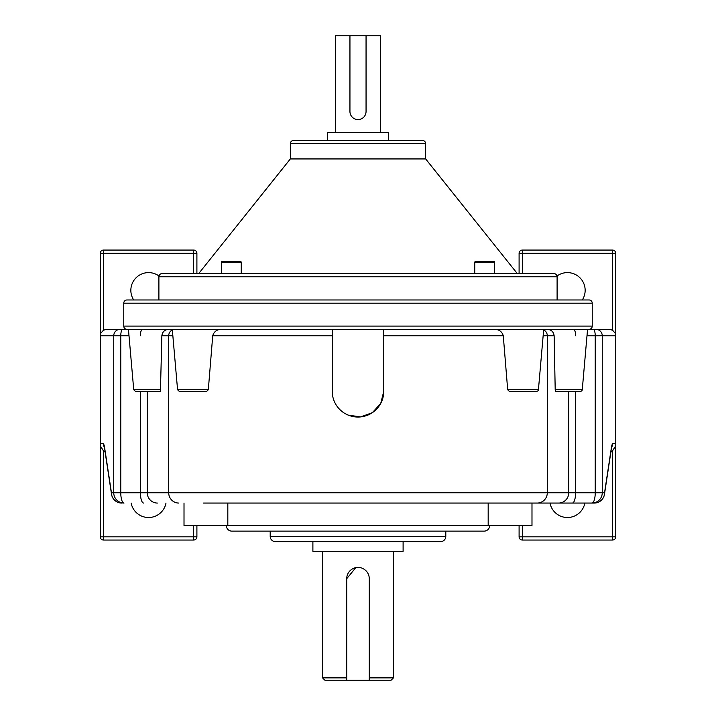 <?xml version="1.0" encoding="UTF-8"?>
<svg xmlns="http://www.w3.org/2000/svg" width="716" height="716" viewBox="0 0 716 716"><rect width="100%" height="100%" fill="white"/><g stroke="black" fill="none" stroke-linecap="round" stroke-linejoin="round"><path stroke-width="1.07" d="M538.423 389.799A1.611 1.611 0 0 1 536.821 391.267L509.255 391.267L507.689 389.799L538.423 389.799L543.712 329.324L547.257 329.324C551.302 329.655 553.593 331.803 554.139 335.768L555.204 389.799L582.26 389.799A1.611 1.611 0 0 1 580.658 391.267L555.571 391.267L555.204 389.799M589.017 329.324L126.983 329.324A3.222 3.222 0 0 1 123.761 326.102L592.239 326.102A3.222 3.222 0 0 1 589.017 329.324M589.017 299.968L557.102 299.968L557.102 276.779A3.222 3.222 0 0 0 553.88 273.557L162.12 273.557A3.222 3.222 0 0 0 158.898 276.779L158.898 299.968L126.983 299.968L589.017 299.968A3.222 3.222 0 0 1 592.239 303.19L592.239 326.102M126.983 299.968A3.222 3.222 0 0 0 123.761 303.19L123.761 326.102M582.305 299.968A17.721 17.721 0 0 0 557.012 276M550.013 503.062A17.721 17.721 0 0 0 584.847 503.062M133.695 299.968A17.721 17.721 0 0 1 158.988 276M165.987 503.062A17.721 17.721 0 0 1 131.153 503.062M270.2 531.129L270.2 536.391A5.263 5.263 0 0 0 275.463 541.654L440.537 541.654A5.263 5.263 0 0 0 445.8 536.391L445.8 531.129M226.301 525.517A5.612 5.612 0 0 0 231.912 531.129L484.088 531.129A5.612 5.612 0 0 0 489.699 525.517M519.1 273.557L519.1 253.285A3.222 3.222 0 0 1 522.322 250.063L612.538 250.063A3.222 3.222 0 0 1 615.76 253.285L615.76 335.768L602.254 335.768L602.254 492.751L604.555 492.751A10.31 8.905 -171.4 0 1 604.474 494.291A10.31 10.31 0 0 1 594.28 503.062L203.514 503.062M369.053 576.487L369.277 578.707A11.277 11.277 0 0 0 358 567.43A11.277 11.277 0 0 0 346.723 578.707L355.78 567.654M312.892 541.654L312.892 551.32L403.108 551.32L403.108 541.654M369.277 677.882L393.442 677.882L393.442 551.32M358 567.43L360.211 567.654M172.851 335.768L161.861 335.768C162.407 331.803 164.698 329.655 168.743 329.324L332.224 329.324L168.743 329.324L172.287 329.324L177.577 389.799L208.311 389.799L206.745 391.267L179.179 391.267L177.577 389.799M332.224 329.324L332.224 391.267A25.776 25.776 0 0 0 358 417.043A25.776 25.776 0 0 0 383.776 391.267L383.776 329.324L494.568 329.324C499.088 329.45 501.988 331.598 503.276 335.768L507.689 389.799M383.776 391.267L380.724 403.43L372.338 412.693L360.551 416.918L348.155 415.092M221.432 329.324C216.912 329.45 214.012 331.598 212.724 335.768L208.311 389.799M161.861 335.768L160.429 391.267L135.342 391.267L133.74 389.799L160.796 389.799M131.834 329.324L150.906 329.324M383.776 329.324L609.289 329.324L612.538 330.192L612.538 253.285L522.322 253.285L522.322 273.557M565.094 329.324L584.167 329.324M582.26 389.799L587.559 329.324L609.289 329.324M128.441 329.324L106.711 329.324L128.441 329.324L133.74 389.799M522.322 525.517L522.322 536.821L612.538 536.821L612.538 450.856L610.864 452.145M184.012 503.062L184.012 525.517L531.988 525.517L531.988 503.062M346.723 578.707L346.723 680.2L324.876 680.2L322.558 677.882L346.723 677.882M393.442 677.882L391.124 680.2L369.277 680.2L369.277 578.707M346.723 680.2L369.277 680.2M512.486 503.062L591.989 503.062A10.31 3.24 -90 0 0 595.229 492.751L595.229 335.768L586.995 335.768M615.76 335.768L615.76 536.821L612.538 536.821L612.538 540.043L522.322 540.043L522.322 536.821L519.1 536.821L519.1 525.517M105.136 452.145L103.462 450.856L103.462 536.821L193.678 536.821L193.678 525.517M193.678 273.557L193.678 253.285L196.9 253.285L196.9 273.557M196.9 525.517L196.9 536.821A3.222 3.222 0 0 1 193.678 540.043L103.462 540.043A3.222 3.222 0 0 1 100.24 536.821L100.24 443.383L103.489 443.383A10.31 10.275 90 0 0 104.482 447.813M104.411 447.249L104.464 447.688A10.31 8.905 171.4 0 1 104.384 446.149L111.445 492.751L113.746 492.751L113.746 335.768L100.24 335.768L100.24 443.383M100.24 335.768L100.24 253.285A3.222 3.222 0 0 1 103.462 250.063L193.678 250.063A3.222 3.222 0 0 1 196.9 253.285A3.222 3.222 0 0 0 193.678 250.063L193.678 253.285L103.462 253.285L103.462 330.192L106.711 329.324M100.24 445.773L103.462 450.856M129.005 335.768L120.771 335.768L120.771 492.751A10.31 3.24 90 0 0 124.011 503.062A10.31 10.275 -90 0 1 113.746 492.751L140.408 492.751L140.408 391.267M612.538 450.856L615.76 445.773M611.518 447.813A10.31 10.275 -90 0 0 612.511 443.383L611.616 446.149A10.31 8.905 -171.4 0 1 611.536 447.688L611.589 447.249M111.445 492.751A10.31 8.905 171.4 0 0 111.526 494.291A10.31 10.31 0 0 0 121.72 503.062A10.31 10.275 -90 0 1 111.445 492.751M103.462 330.192L100.24 333.889M615.76 333.889L612.538 330.192M519.1 536.821A3.222 3.222 0 0 0 522.322 540.043A3.222 3.222 0 0 1 519.1 536.821M612.538 540.043A3.222 3.222 0 0 0 615.76 536.821A3.222 3.222 0 0 1 612.538 540.043M494.568 329.324L543.712 329.324M351.314 116.001L352.308 117.209M353.516 118.212L354.903 118.954M356.416 119.411L359.584 119.411M335.446 132.46L335.446 35.8L349.945 35.8L349.945 111.517A8.055 8.055 0 0 0 358 119.572A8.055 8.055 0 0 0 366.055 111.517L366.055 35.8L380.554 35.8L380.554 132.46M425.662 143.674L290.338 143.674A3.222 3.222 0 0 1 293.56 140.452L422.44 140.452A3.222 3.222 0 0 1 425.662 143.674L425.662 158.943L290.338 158.943L198.717 273.557M494.667 273.557L494.667 262.271A0.662 0.662 0 0 0 494.004 261.608L475.415 261.608A0.662 0.662 0 0 0 474.753 262.271L474.753 273.557M241.247 262.271A0.662 0.662 0 0 0 240.585 261.608L221.996 261.608A0.662 0.662 0 0 0 221.334 262.271L221.334 273.557L241.247 273.557L241.247 262.271L221.334 262.271M557.102 299.968L158.898 299.968M425.662 158.943L517.283 273.557M290.338 143.674L290.338 158.943M327.454 140.452L327.454 132.46L388.546 132.46L388.546 140.452M366.055 35.8L349.945 35.8M227.84 261.608L224.394 261.608M592.239 303.19L123.761 303.19M270.2 536.391L445.8 536.391M543.659 329.933A6.444 6.31 90 0 1 547.301 335.768L543.149 335.768M503.276 335.768L383.776 335.768M332.224 335.768L212.724 335.768M172.341 329.933A6.444 6.31 90 0 0 168.699 335.768L168.699 492.751L568.737 492.751L568.737 391.267M554.139 335.768L547.301 335.768L547.301 492.751A10.31 10.096 90 0 1 537.206 503.062M147.263 391.267L147.263 492.751L168.699 492.751A10.31 10.096 90 0 0 178.794 503.062M157.359 503.062A10.31 10.096 90 0 1 147.263 492.751L140.408 492.751A10.31 3.24 90 0 0 143.648 503.062M142.43 329.324A6.444 2.023 90 0 0 140.408 335.768M227.822 525.517L227.822 503.062M488.178 525.517L488.178 503.062M575.592 391.267L575.592 492.751L602.254 492.751A10.31 10.275 -90 0 1 591.989 503.062M594.28 503.062A10.31 10.275 -90 0 0 604.555 492.751L611.616 446.149M612.511 443.383L615.76 443.383M104.384 446.149L103.489 443.383M122.803 329.324A6.444 2.023 90 0 0 120.771 335.768L113.746 335.768A6.444 6.417 90 0 1 120.163 329.324M595.837 329.324A6.444 6.417 90 0 1 602.254 335.768L595.229 335.768A6.444 2.023 90 0 0 593.197 329.324M572.352 503.062A10.31 3.24 90 0 0 575.592 492.751L568.737 492.751A10.31 10.096 90 0 1 558.641 503.062M573.57 329.324A6.444 2.023 90 0 1 575.592 335.768M103.462 250.063A3.222 3.222 0 0 0 100.24 253.285L103.462 253.285L103.462 250.063M519.1 253.285L522.322 253.285L522.322 250.063A3.222 3.222 0 0 0 519.1 253.285M612.538 250.063L612.538 253.285L615.76 253.285M100.24 536.821A3.222 3.222 0 0 0 103.462 540.043L103.462 536.821L100.24 536.821M196.9 536.821L193.678 536.821L193.678 540.043M557.102 276.779L158.898 276.779M494.667 262.271L474.753 262.271M322.558 677.882L322.558 551.32M104.464 447.688L111.526 494.291M604.474 494.291L611.536 447.688"/></g></svg>
